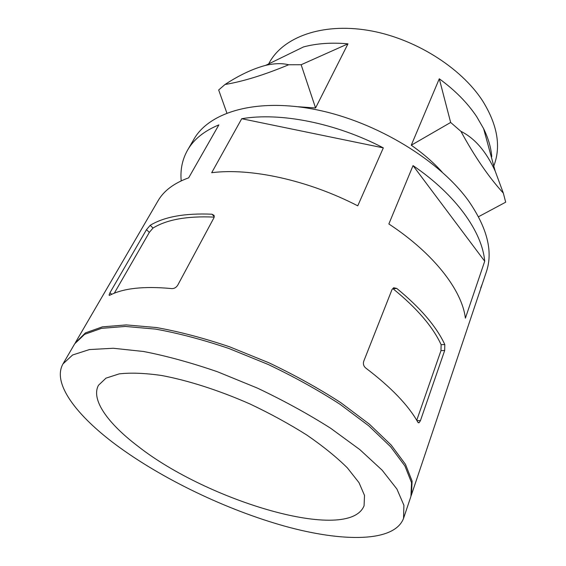 <?xml version="1.0" encoding="UTF-8"?>
<svg xmlns="http://www.w3.org/2000/svg" width="566" height="566" viewBox="0 0 566 566"><rect width="100%" height="100%" fill="white"/><g stroke="black" fill="none" stroke-linecap="round" stroke-linejoin="round"><path stroke-width="0.85" d="M444.805 344.545L444.678 350.51L420.432 420.658L419.073 422.752L417.864 422.236C408.355 405.263 390.957 387.172 365.657 367.964C363.641 366.195 362.983 364.002 363.69 361.384L392.061 289.431L393.667 287.754L396.78 288.448C420.389 307.798 436.4 326.497 444.805 344.545L441.126 344.68L440.978 350.623L416.739 420.297M441.126 344.68C432.813 326.681 416.788 308.046 393.037 288.766L396.78 288.448M224.992 84.497C243.168 81.462 264.393 74.889 288.66 64.772C282.236 63.13 274.595 63.314 265.723 65.345C252.995 68.691 239.418 75.073 224.992 84.497L218.667 89.987L226.867 113.023M138.026 446.298C207.977 501.384 349.003 543.586 364.08 505.742L364.511 495.413L359 482.649L347.382 467.891C336.671 457.257 323.207 446.341 306.984 435.148C289.452 424.068 270.491 413.696 250.101 404.032C219.127 390.377 188.181 380.458 161.65 375.499C144.946 373.1 130.803 372.555 119.214 373.878L105.984 378.145L98.498 385.262C90.581 399.617 108.035 423.601 138.026 446.298M116.016 444.855C162.145 479.041 226.598 509.916 285.009 526.231C342.939 542.256 394.41 542.426 403.537 518.392L403.912 505.282L396.922 489.059L382.192 470.24L359.842 449.616L330.586 428.214C308.06 413.93 283.644 400.551 257.339 388.071L217.577 371.798C191.166 362.7 166.482 355.929 143.523 351.486L113.278 348.26L89.414 349.569L72.604 354.988L62.989 363.91C51.902 383.246 76.46 415.451 116.016 444.855M442.124 172.043C433.492 162.499 423.205 153.556 411.263 145.221L439.28 78.787C455.05 90.291 467.523 102.913 476.685 116.66L483.612 128.645L495.108 170.882L503.33 193.119C488.741 177.116 474.598 156.527 460.908 131.347C474.655 138.154 486.053 151.327 495.108 170.882M268.659 63.916L269.487 62.423C283.262 37.285 321.58 22.789 367.645 30.274C413.64 37.703 460.922 67.198 482.678 100.981C497.146 124.364 501.037 145.519 494.359 164.43M491.437 157.39L491.748 156.527C491.005 147.549 488.295 138.253 483.612 128.645M347.97 43.837L301.147 64.736L315.566 107.972L347.97 43.837C331.549 42.365 316.727 43.398 303.496 46.936L265.723 65.345M315.566 107.972L298.169 106.748M411.263 145.221L450.649 122.461L439.28 78.787M503.33 193.119L505.686 202.189L478.511 216.728M301.147 64.736L288.66 64.772M460.908 131.347L450.649 122.461M75.526 342.402L158.02 200.831C163.779 190.813 173.995 183.151 188.662 177.837L218.865 124.888C204.206 130.951 193.791 139.335 187.629 150.025L193.926 139.222C209.427 111.813 257.049 97.557 317.059 109.875C376.977 122.093 439.867 160.631 468.782 201.192C487.347 228.169 493.205 251.721 486.35 271.871L411.468 494.79L412.098 481.079L405.468 464.332L391.198 445.088L369.4 424.175L340.767 402.645C318.686 388.361 294.702 375.06 268.829 362.749L229.64 346.824C203.569 338.022 179.146 331.591 156.365 327.537L126.268 324.912L102.396 326.851L85.424 332.893L75.122 343.116M383.323 147.875L357.754 205.833C307.777 180.009 250.455 167.713 211.691 172.708L241.717 118.719L383.323 147.875C335.497 122.85 279.986 112.132 241.717 118.719M484.708 261.244L465.386 318.177C462.068 290.408 434.136 253.745 388.856 223.966L413.038 165.605L484.708 261.244C482.289 232.18 456.168 194.93 413.038 165.605M411.192 495.561L411.468 494.79M403.537 518.392L410.944 496.347L411.56 482.671L404.902 465.96L390.604 446.744L368.77 425.844L340.102 404.329C317.986 390.038 293.98 376.73 268.072 364.412L228.848 348.465C202.755 339.642 178.311 333.19 155.523 329.108L125.419 326.448L101.54 328.344L84.582 334.343L74.698 343.817L62.989 363.91M480.683 288.052L482.373 283.722M187.629 150.025C182.316 159.4 180.172 169.68 181.205 180.858M214.203 217.111C187.353 215.872 166.963 219.516 153.032 228.034L149.332 232.393L146.488 229.669L109.953 292.756L109.054 295.098L109.379 295.381M146.488 229.669L150.209 225.31C164.338 216.75 184.926 213.049 211.974 214.21L214.118 215.413L213.913 217.832L177.66 285.314C176.16 287.556 174.215 288.653 171.809 288.603C144.139 285.971 123.459 288.193 109.762 295.254L109.054 295.098M149.332 232.393L114.297 293.216M111.721 294.306L109.953 292.756M153.032 228.034L150.209 225.31M214.302 216.622L211.974 214.21M444.678 350.51L440.978 350.623M420.432 420.658L416.894 420.559M494.302 164.593L493.785 166.036M418.288 422.731L419.073 422.752"/></g></svg>
